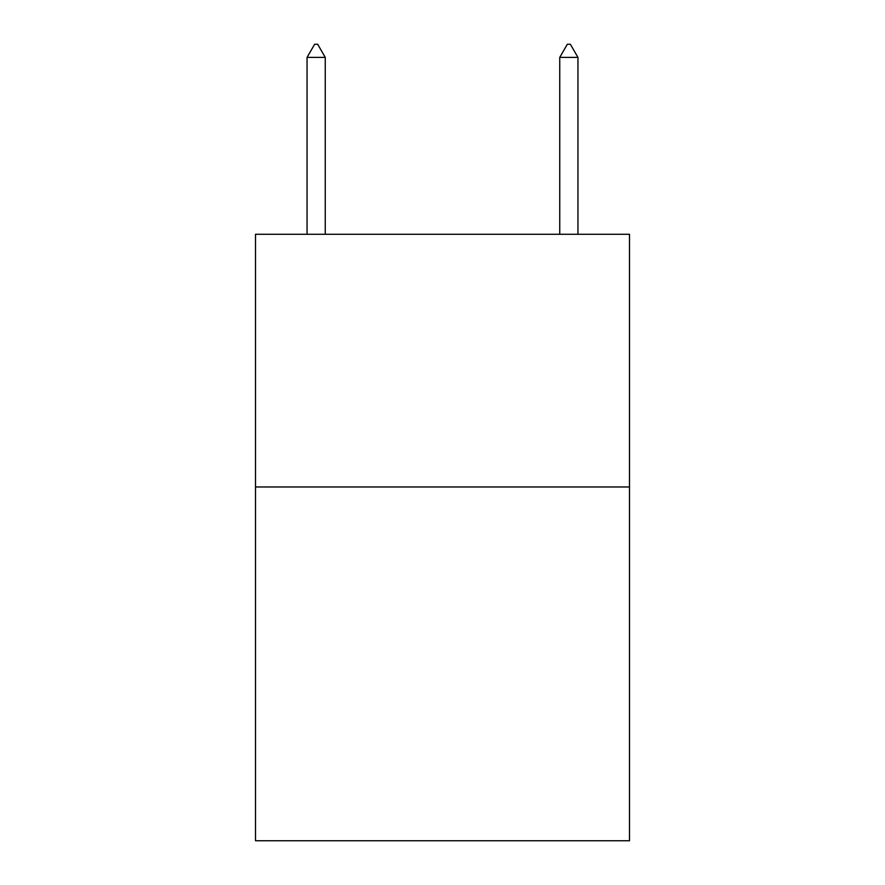<?xml version="1.0" encoding="UTF-8"?>
<svg xmlns="http://www.w3.org/2000/svg" width="885" height="885" viewBox="0 0 885 885"><rect width="100%" height="100%" fill="white"/><g stroke="black" fill="none" stroke-linecap="round" stroke-linejoin="round"><path stroke-width="1.33" d="M629.5 486.971L629.5 840.75L255.5 840.75L255.5 234.282L629.5 234.282L629.5 486.971L255.5 486.971M325.249 57.392L317.671 44.25L314.64 44.25L307.051 57.392L325.249 57.392L325.249 234.282M307.051 57.392L307.051 234.282M567.329 44.25L570.36 44.25L577.949 57.392L559.751 57.392L567.329 44.25M577.949 234.282L577.949 57.392M559.751 234.282L559.751 57.392"/></g></svg>

